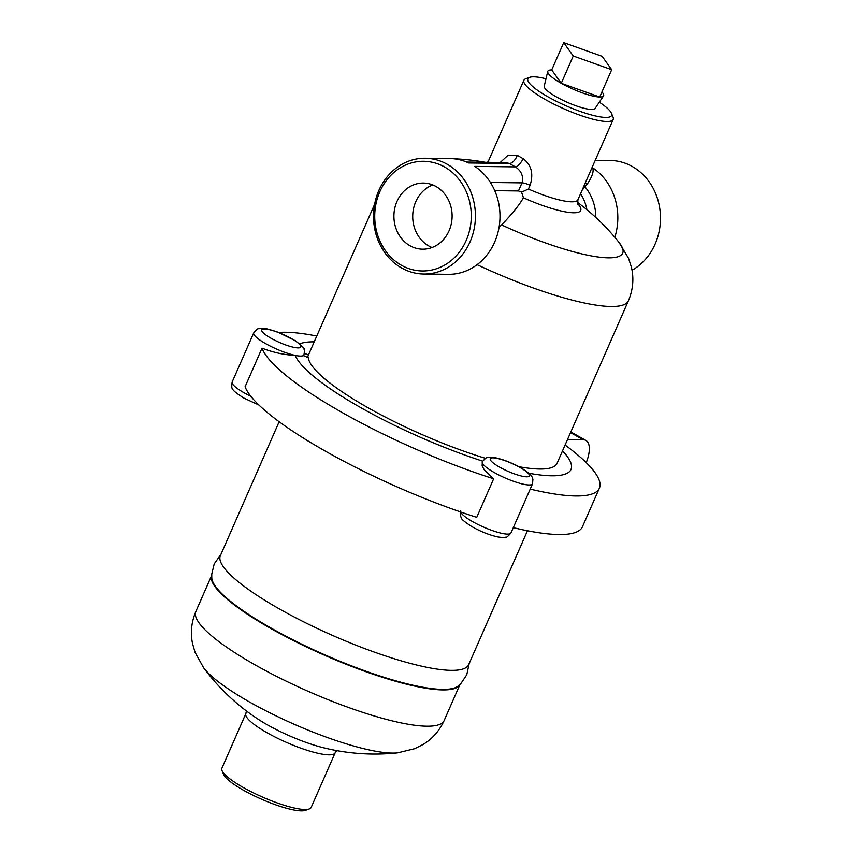 <?xml version="1.0" encoding="UTF-8"?>
<svg xmlns="http://www.w3.org/2000/svg" width="853" height="853" viewBox="0 0 853 853"><rect width="100%" height="100%" fill="white"/><g stroke="black" fill="none" stroke-linecap="round" stroke-linejoin="round"><path stroke-width="1.28" d="M611.697 69.711L573.248 56.01L563.705 42.65L602.165 56.351L611.697 69.711L599.712 97.007L561.263 83.306L573.248 56.01M601.919 91.985A30.473 6.28 -156.3 0 1 603.508 95.931A30.473 6.28 -156.3 0 1 599.712 97.007A30.473 6.28 -156.3 0 1 561.263 83.306L551.72 69.946L563.705 42.65M561.263 83.306A30.473 6.28 -156.3 0 1 547.743 71.46A30.473 6.28 -156.3 0 1 551.72 69.946M603.508 95.931L595.063 108.491A27.786 5.726 -156.3 0 1 567.426 102.381A27.786 5.726 -156.3 0 1 544.214 86.164L547.743 71.46M410.005 245.739A33.064 29.098 90.7 0 1 394.736 208.409A33.064 29.098 90.7 0 1 423.419 183.064A33.064 29.098 90.7 0 1 452.111 216.481A33.064 29.098 90.7 0 1 422.608 249.183A33.064 29.098 90.7 0 1 410.005 245.739M432.791 184.952A33.064 29.098 -89.3 0 0 412.788 214.007A33.064 29.098 -89.3 0 0 428.803 245.973A33.064 29.098 -89.3 0 0 432.034 247.519M299.712 343.876A150.832 31.103 -156.3 0 1 314.224 341.85M304.446 353.313L308.487 355.019L307.475 357.332M374.616 204.272L308.743 354.315A135.595 27.957 23.7 0 0 308.487 355.019M567.48 439.572L583.228 439.764A27.424 11.718 -60.6 0 1 585.915 440.447A27.424 11.718 -60.6 0 1 586.235 462.646M518.88 466.687A135.595 27.957 23.7 0 0 557.062 463.318L628.405 300.8A135.595 27.957 23.7 0 1 477.104 264.654M562.532 450.853A150.832 31.103 -156.3 0 1 528.839 473.244M493.652 478.789A184.344 38.012 -156.3 0 1 262.02 348.173L245.099 386.729A184.344 38.012 -156.3 0 0 476.731 517.334L493.652 478.789L484.216 469.8L482.148 465.951L482.318 461.761A27.424 5.651 -156.3 0 1 482.819 461.196L482.254 461.953M530.225 489.1L513.303 527.655A184.344 38.012 -156.3 0 0 582.45 526.759L599.371 488.215A184.344 38.012 -156.3 0 1 530.225 489.1M565.091 445.031A184.344 38.012 -156.3 0 1 599.371 488.215M482.638 461.132A150.832 31.103 -156.3 0 1 295.191 355.392C284.348 354.912 273.291 352.502 262.02 348.173M485.528 458.328A135.595 27.957 23.7 0 1 401.475 425.146A135.595 27.957 23.7 0 1 308.285 357.663L303.327 355.573A27.424 5.651 -156.3 0 1 295.191 355.392A27.424 5.651 23.7 0 1 267.256 344.527A27.424 5.651 23.7 0 1 253.736 332.873L232.165 382.016A27.424 5.651 -156.3 0 0 244.267 392.881A27.424 5.651 -156.3 0 0 250.867 396.314M278.632 332.457A184.344 38.012 -156.3 0 1 316.772 336.029M279.144 421.745L220.373 555.644A135.595 27.957 23.7 0 0 280.189 609.373A135.595 27.957 23.7 0 0 468.681 664.647L527.463 530.747M469.203 663.463L466.751 674.808L460.961 683.445L457.986 686.143A135.232 27.882 -156.3 0 1 271.936 628.565A135.232 27.882 -156.3 0 1 211.789 578.067L211.768 574.058L214.199 563.95L220.884 554.471M335.154 752.794L311.164 807.439A48.749 10.055 -156.3 0 1 309.308 808.943A48.749 10.055 -156.3 0 1 243.393 787.564A48.749 10.055 -156.3 0 1 222.036 770.622A48.749 10.055 -156.3 0 1 221.887 768.244L245.867 713.598A48.749 10.055 23.7 0 0 267.373 732.919A48.749 10.055 23.7 0 0 335.154 752.794L336.722 750.597M222.036 770.622L223.614 774.428A45.71 9.426 23.7 0 0 243.638 790.315A45.71 9.426 23.7 0 0 305.438 810.35L309.308 808.943M444.168 720.486A135.595 27.957 23.7 0 1 255.676 665.212A135.595 27.957 23.7 0 1 195.859 611.484L211.715 575.359A135.595 27.957 23.7 0 0 271.595 628.928A135.595 27.957 23.7 0 0 460.023 684.362L444.168 720.486C439.412 730.893 432.322 738.933 422.875 744.616L414.611 748.721L397.53 752.868A112.575 23.212 23.7 0 1 250.313 702.445A112.575 23.212 23.7 0 1 203.59 667.739A213.293 213.293 0 0 0 258.683 719.569A55.509 11.452 -156.3 0 0 267.639 724.975A55.509 11.452 -156.3 0 0 322.082 747.399A213.293 213.293 0 0 0 397.53 752.868M599.307 102.179A45.71 9.426 -156.3 0 1 611.43 113.268A45.71 9.426 -156.3 0 1 592.59 115.262A45.71 9.426 -156.3 0 1 548.042 96.869A45.71 9.426 -156.3 0 1 529.617 77.356A45.71 9.426 -156.3 0 1 545.984 78.775M529.617 77.356L525.736 78.764A48.749 10.055 23.7 0 0 523.891 80.267A48.749 10.055 23.7 0 0 545.398 99.588A48.749 10.055 23.7 0 0 613.168 119.463A48.749 10.055 23.7 0 0 613.019 117.074L611.43 113.268M499.037 227.463L501.543 224.904C511.469 214.753 518.773 205.733 523.465 197.821L521.546 192.117L528.455 189.025L530.108 185.261C533.711 173.788 531.408 164.938 523.198 158.722L517.27 155.374L508.185 155.182L500.231 162.465M501.543 224.904A111.221 22.935 23.7 0 0 619.033 242.423A222.43 222.43 0 0 0 579.507 203.835L577.364 202.257M591.939 167.806L592.632 167.817C594.029 171.09 592.323 176.368 587.536 183.651L582.077 190.294M466.676 162.059L505.84 162.528L509.284 163.456A9.138 4.628 116.3 0 0 517.27 155.374M425.157 158.253A57.897 50.956 -89.3 0 0 373.507 215.521A57.897 50.956 -89.3 0 0 423.76 274.026A57.897 50.956 -89.3 0 0 473.98 229.638A57.897 50.956 -89.3 0 0 447.228 164.266A57.897 50.956 -89.3 0 0 425.157 158.253L449.734 158.551A57.897 50.956 90.7 0 1 468.724 162.966L509.284 163.456L515.361 166.879A9.138 3.145 122.3 0 0 523.198 158.722M423.76 274.026L448.337 274.325A57.897 50.956 90.7 0 0 498.131 231.803A57.897 50.956 90.7 0 0 474.801 166.388L515.361 166.879C521.439 170.931 523.657 176.262 522.015 182.862A9.138 1.887 -156.3 0 1 530.108 185.261M521.546 192.117L518.453 190.955L494.74 190.677M595.234 160.3L610.226 160.481A57.897 50.956 90.7 0 1 632.297 166.495A57.897 50.956 90.7 0 1 660.489 218.368A57.897 50.956 90.7 0 1 632.03 270.241M444.584 166.985A54.848 48.28 90.7 0 1 449.627 261.786A54.848 48.28 90.7 0 1 374.819 219.605A54.848 48.28 90.7 0 1 444.584 166.985M570.54 432.61L583.228 439.764M460.748 512.013A27.424 5.651 23.7 0 0 485.869 528.082A27.424 5.651 23.7 0 0 510.968 532.954C507.972 536.409 506.224 537.816 505.712 537.177C505.264 537.742 502.566 537.646 497.63 536.9C489.451 535.055 480.985 531.696 472.253 526.834C464.842 522.121 461.174 519.072 461.217 517.664C460.055 514.945 459.906 512.696 460.748 510.904M532.539 483.811A27.424 5.651 -156.3 0 1 494.42 472.626A27.424 5.651 -156.3 0 1 482.318 461.761C485.325 458.306 487.074 456.899 487.575 457.549C488.033 456.973 490.731 457.069 495.657 457.816C503.846 459.66 512.301 463.019 521.044 467.881C533.381 475.505 531.76 476.976 532.922 479.183L532.539 483.811L510.968 532.954M499.709 467.209A21.325 4.393 23.7 0 0 529.436 475.59A21.325 4.393 23.7 0 0 500.348 459.191A21.325 4.393 23.7 0 0 499.709 467.209M303.327 355.573A27.424 5.651 23.7 0 0 303.956 354.923C304.585 351.191 304.606 349.335 304.041 349.346C305.299 349.176 302.42 346.318 295.405 340.774L277.769 332.126C269.175 329.247 264.174 327.989 262.767 328.352C256.732 329.301 258.662 327.157 253.736 332.873M271.126 338.31A21.325 4.393 -156.3 0 1 265.55 329.023A21.325 4.393 -156.3 0 1 294.509 340.443A21.325 4.393 -156.3 0 1 296.951 347.843A21.325 4.393 -156.3 0 1 271.126 338.31M488.577 162.326A48.749 10.055 -156.3 0 1 488.641 160.567L523.891 80.267M613.168 119.463L577.918 199.762A48.749 10.055 -156.3 0 1 528.455 189.025M580.552 193.748A39.611 34.866 90.7 0 1 586.885 209.678M523.465 197.821A55.605 11.462 23.7 0 0 577.47 203.462M584.998 183.619L587.536 183.651M490.4 182.478L522.015 182.862L518.453 190.955M592.632 167.817A57.897 50.956 90.7 0 1 614.821 237.305M585.062 186.946A44.601 39.259 90.7 0 1 595.831 217.494M570.838 431.949L585.915 440.447M258.885 405.004L244.161 398.223C236.409 393.372 232.56 390.216 232.613 388.733C231.707 388.669 231.558 386.43 232.165 382.016M303.615 355.701L303.956 354.923M245.867 713.598L246.421 710.965M195.859 611.484C191.424 622.029 190.304 632.691 192.511 643.493L195.081 652.353L203.59 667.739M577.918 199.762L577.705 204.208M487.521 162.315L488.641 160.567M485.25 162.283A222.43 222.43 0 0 0 454.073 158.807M619.033 242.423L628.522 258.278L631.327 266.872C634.078 278.238 633.107 289.54 628.405 300.8"/></g></svg>
